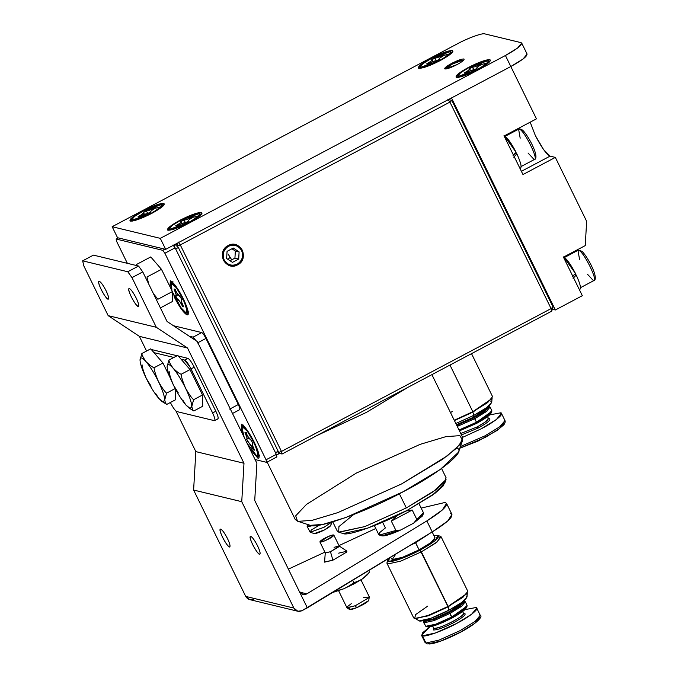<?xml version="1.0" encoding="UTF-8"?>
<svg xmlns="http://www.w3.org/2000/svg" width="678" height="678" viewBox="0 0 678 678"><rect width="100%" height="100%" fill="white"/><g stroke="black" fill="none" stroke-linecap="round" stroke-linejoin="round"><path stroke-width="1.02" d="M488.609 407.147L484.262 411.614L474.075 417.792L476.532 422.267L459.023 429.988L476.532 422.267L476.77 423.301L459.447 430.852L476.77 423.301L476.532 422.267L474.778 418.69L457.269 426.411L474.778 418.69L474.075 417.792L456.752 425.343L474.075 417.792L473.024 415.106L473.973 417.038L456.455 424.759L473.973 417.038L485.253 410.131L489.287 405.486M490.847 401.317C493.296 403.063 487.66 407.732 473.93 415.326L472.829 412.148L454.404 420.563L472.82 411.716L454.243 420.233L472.82 411.716L449.972 365.061L472.82 411.716L487.592 402.656L492.592 396.689L471.515 353.653M450.489 412.571L452.404 411.427M491.745 398.935L472.829 412.148L473.93 415.326L455.845 423.504L473.93 415.326L486.431 407.749L491.736 402.283L492.059 398.062M485.177 437.463L459.828 448.158L485.177 437.463L499.55 428.606L504.068 422.953M500.559 412.826L501.398 414.538L500.559 412.826L501.491 413.427L496.381 419.512L481.304 428.767L462.625 437.344L481.304 428.767C494.847 421.852 505.432 413.08 500.559 412.826L489.694 414.911L500.559 412.826M487.88 418.148C489.406 419.233 485.906 422.131 477.38 426.843L460.743 433.496L477.38 426.843L485.609 421.801L488.389 418.479L487.88 418.148L489.499 418.682C491.135 419.843 487.38 422.953 478.227 428.021C487.38 422.953 491.135 419.843 489.499 418.682M460.404 446.539L484.812 435.92L499.889 426.674L504.991 420.589L499.889 426.674L484.812 435.92L460.404 446.539M504.059 419.979L504.991 420.589L501.491 413.427M477.38 426.843L478.227 428.021L477.38 426.843M461.447 434.937L478.227 428.021L461.447 434.937M472.82 411.716L492.092 398.486L472.82 411.716M489.041 406.554L490.067 407.071L486.202 411.682L474.778 418.69L487.431 410.715L489.194 406.58M473.973 417.038L474.075 417.792L488.414 407.732L489.118 406.41L473.973 417.038M490.575 411.868C492.584 413.292 487.982 417.097 476.77 423.301L491.236 412.961L491.813 411.351L476.532 422.267L487.957 415.258L491.821 410.648L490.067 407.071M457.091 426.055L458.972 424.818M433.708 628.167L432.649 626.192M422.699 620.717L423.369 621.107L433.284 618.938L449.234 611.759L448.294 609.836L449.234 611.759L433.581 618.828L423.538 621.141L425.013 621.395L434.522 619.2L449.336 612.514L449.234 611.759L460.523 604.852L464.549 600.208M415.453 618.633L429.394 615.387L448.099 606.869L428.776 615.234L415.453 618.633L414.639 618.531L415.606 614.59L427.674 606.149M423.479 622.302L423.699 621.167L424.182 622.76L434.09 620.59L450.048 613.412L434.09 620.59L424.182 622.76L423.479 622.302L425.937 626.336L435.844 624.167L451.802 616.988L435.844 624.167L425.784 626.294L427.555 626.87L436.937 624.811L452.04 618.022L449.336 612.514L434.242 619.302L424.428 621.192M466.108 596.038C468.566 597.784 462.921 602.454 449.192 610.047L448.099 606.869L467.354 593.208L448.09 606.437L421.352 551.858L400.715 561.138L387.901 563.943L386.985 563.35L413.724 617.938L414.639 618.531L427.454 615.717L448.09 606.437L462.854 597.377L467.862 591.411L441.124 536.832L436.115 542.79L421.352 551.858L420.089 550.095L400.732 558.799L388.706 561.435L387.858 560.036L389.341 558.011L388.706 561.435C390.994 562.833 408.249 556.596 420.089 550.095C434.445 542.146 440.344 537.264 437.776 535.442L433.971 535.654L437.963 535.493L435.225 540.586L420.089 550.095L448.099 606.869L428.115 615.861L415.139 618.353L419.19 620.895L430.691 618.37L449.192 610.047C437.878 616.268 421.377 622.235 419.19 620.895M425.937 642.99L425.004 642.38L425.937 642.99L422.428 635.828L421.496 635.218L429.903 626.811L422.258 633.066L422.428 635.828L425.937 642.99L439.022 640.117L460.082 630.642L475.151 621.395L480.261 615.31L475.151 621.395L460.082 630.642L439.022 640.117L425.937 642.99L427.115 643.939L425.937 642.99M387.858 560.036L387.002 562.452L387.901 563.943L400.715 561.138L421.352 551.858L437.488 541.722L440.395 536.29L437.963 535.493M390.57 557.257L392.215 559.579L402.52 557.316L419.106 549.858L415.606 542.697L409.537 545.731L415.606 542.697L415.275 542.247L419.106 549.858L430.988 542.57L435.005 537.773L432.166 531.976M460.438 632.193C448.344 638.837 430.708 645.21 428.369 643.778L440.658 641.083L460.438 632.193L474.82 623.328L479.329 617.675M475.82 607.547L476.659 609.259L475.82 607.547L476.753 608.149L471.642 614.234L456.574 623.489L435.513 632.955L422.428 635.828C424.92 637.345 443.7 630.565 456.574 623.489C470.108 616.573 480.694 607.802 475.82 607.547L464.964 609.641L475.82 607.547M462.786 611.429L463.142 612.87C464.667 613.954 461.167 616.853 452.65 621.565C443.607 626.158 437.403 628.396 434.022 628.294L433.488 629.972L434.022 628.294C438.463 629.989 469.184 613.717 463.142 612.87L464.761 613.404C466.405 614.565 462.642 617.675 453.489 622.743C462.642 617.675 466.405 614.565 464.761 613.404M430.005 533.298L415.606 542.697L430.005 533.298M434.276 537.298C436.471 538.857 431.42 543.044 419.106 549.858C408.97 555.435 394.172 560.782 392.215 559.579L395.799 554.079M479.329 614.7L480.261 615.31L476.753 608.149M467.015 593.657L448.099 606.869L449.192 610.047L461.693 602.471L466.998 597.004L467.32 592.784M452.65 621.565L453.489 622.743L452.65 621.565M433.488 629.972C437.115 630.082 443.776 627.667 453.489 622.743C443.776 627.667 437.115 630.082 433.488 629.972L433.573 628.125M463.871 601.869L459.531 606.335L449.336 612.514L450.048 613.412L462.693 605.437L464.303 601.276L465.337 601.793L461.464 606.403L450.048 613.412L451.802 616.988L463.218 609.98L467.083 605.378L465.337 601.793M449.234 611.759L449.336 612.514L463.676 602.454L464.379 601.132L449.234 611.759M451.802 616.988L452.04 618.022L466.498 607.683L467.074 606.073L451.802 616.988M465.845 606.59C467.845 608.013 463.244 611.819 452.04 618.022C440.149 624.057 431.988 627.006 427.555 626.87M249.767 448.717L258.047 458.328L259.055 457.887L254.343 442.387L247.063 429.988L241.317 424.182L241.495 431.835L241.317 424.182C244.665 425.954 249.004 432.022 254.343 442.387C259.098 452.607 260.327 457.921 258.047 458.328L249.767 448.717M266.047 459.777L164.881 253.258L162.779 250.326L116.141 239.046L116.735 241.614L127.371 263.327L116.735 241.614L116.141 239.046L162.779 250.326L164.881 253.258L175.119 247.834L276.293 454.353L266.047 459.777L266.649 462.354L266.047 459.777L276.293 454.353L276.895 456.921L276.293 454.353L175.119 247.834L173.026 244.894L175.119 247.834L164.881 253.258L266.047 459.777M255.072 459.557L266.649 462.354L276.895 456.921L266.649 462.354L255.072 459.557M183.45 299.015C188.196 309.236 189.425 314.558 187.145 314.956C183.806 313.194 179.458 307.126 174.119 296.761L181.399 309.16L187.145 314.956L188.162 314.516L183.45 299.015L176.17 286.616L170.288 280.794L170.076 286.887L170.424 280.819C173.763 282.582 178.111 288.65 183.45 299.015M164.932 249.182L162.779 250.326L164.932 249.182M118.294 237.902L116.141 239.046L118.294 237.902M157.889 299.261L172.382 291.582L157.889 299.261L153.406 293.625M148.736 284.09L146.982 277.005L161.474 269.327L150.762 256.928L136.27 264.606L136.219 265.471L136.27 264.606L150.762 256.928L161.474 269.327L146.982 277.005M172.382 291.582L161.474 269.327L172.382 291.582L172.568 301.439L172.382 291.582M160.398 307.888L172.568 301.439L160.398 307.888M238.317 404.529C239.851 407.825 240.249 409.537 239.512 409.673C240.249 409.537 239.851 407.825 238.317 404.529L229.689 409.097L238.317 404.529L205.942 338.441L238.317 404.529M173.466 325.728L201.739 332.567C202.824 333.135 204.222 335.093 205.942 338.441C204.222 335.093 202.824 333.135 201.739 332.567L193.111 337.136L196.095 340.754L193.111 337.136L201.739 332.567L173.466 325.728M197.315 343.009L205.942 338.441L197.315 343.009M189.238 336.203L193.111 337.136L189.238 336.203M180.39 296.981C179.009 296.252 177.221 293.752 175.009 289.464L177.297 293.523L180.39 296.981M174.644 296.888C179.382 306.083 183.238 311.465 186.204 313.033C188.23 312.677 187.128 307.956 182.924 298.888C178.187 289.692 174.331 284.311 171.364 282.743L171.932 290.667L170.78 282.785L176.466 287.887L182.924 298.888L186.704 308.312L186.781 312.99L186.204 313.033L181.102 307.888L172.382 291.837L174.644 296.888M183.018 305.786L182.552 306.312L183.357 306.507C181.373 302.252 180.865 300.057 181.831 299.922L180.475 296.998L181.907 299.939L181.357 300.278L181.467 301.617L183.501 306.795L182.696 306.6L180.272 302.252L177.094 298.778L175.653 295.837L176.221 294.888L174.068 288.981L174.865 289.175L174.212 289.269C176.195 293.532 176.704 295.727 175.738 295.854L177.178 298.795C178.551 299.498 180.348 301.998 182.552 306.312L183.102 305.558M181.543 299.947L182.187 299.718M175.627 289.387L174.873 289.192M178.221 294.871L175.738 295.854M181.145 297.252L180.679 297.43M183.255 306.736L182.831 306.134L183.255 306.736M251.292 440.353C249.911 439.624 248.114 437.115 245.911 432.835L248.199 436.895L251.292 440.353M247.106 443.302L257.106 456.404C259.123 456.04 258.03 451.328 253.818 442.259C249.08 433.064 245.233 427.682 242.266 426.115L241.3 428.784L244.148 437.259L241.682 426.157L247.36 431.259L253.818 442.259L257.598 451.684L257.682 456.362L257.106 456.404L247.106 443.302M253.911 449.158L253.597 449.972L253.801 449.438L253.597 449.972L254.258 449.87C252.275 445.615 251.767 443.42 252.733 443.293L251.369 440.369L252.809 443.31L252.258 443.649L252.369 444.98L254.403 450.167L253.597 449.972L246.555 439.208L247.123 438.259L244.961 432.352L245.767 432.547L245.105 432.64C247.097 436.903 247.606 439.098 246.639 439.225L248.072 442.166C249.453 442.87 251.241 445.37 253.453 449.675L254.004 448.929M252.445 443.319L253.089 443.09M246.521 432.759L245.775 432.564M249.123 438.242L246.639 439.225M252.038 440.624L251.58 440.802M254.157 450.107L253.725 449.506L254.157 450.107M153.982 352.645L173.89 357.459L153.982 352.645M181.06 359.196L184.713 360.077L187.95 358.365L178.339 356.035L187.95 358.365L184.713 360.077C186.331 360.933 188.433 363.866 191.018 368.883L194.255 367.171C191.671 362.154 189.569 359.213 187.95 358.365C189.569 359.213 191.671 362.154 194.255 367.171L191.018 368.883L212.604 412.936L215.841 411.224L194.255 367.171L215.841 411.224L212.604 412.936C214.901 417.885 215.494 420.462 214.392 420.657L176.78 411.563C175.17 410.707 173.068 407.766 170.483 402.749L170.483 402.749C173.068 407.766 175.17 410.707 176.78 411.563L214.392 420.657C215.494 420.462 214.901 417.885 212.604 412.936L191.018 368.883C188.433 363.866 186.331 360.933 184.713 360.077L181.06 359.196M177.127 355.747L151.253 349.484L177.127 355.747M217.943 418.919L214.392 420.657M217.63 418.945C218.731 418.741 218.138 416.173 215.841 411.224C218.138 416.173 218.731 418.741 217.63 418.945M253.809 599.064C250.385 600.437 247.69 599.555 245.724 596.411L249.657 599.598L297.795 611.242L293.862 608.056L245.724 596.411L193.611 490.041L195.84 451.616L175.975 411.063L195.84 451.616L243.987 463.26L241.749 501.686L293.862 608.056C295.828 611.192 298.532 612.081 301.956 610.709L297.795 611.242M450.446 513.466C454.853 515.433 448.785 521.585 432.233 531.933L301.956 610.709L307.346 607.852L299.252 591.326L302.998 594.47L306.846 593.86L299.727 592.14L306.846 593.86L426.843 520.924C443.387 510.576 449.455 504.415 445.056 502.457L421.165 508.102L445.056 502.457L446.556 503.432L442.319 510.009L426.843 520.924L306.846 593.86C303.82 595.377 301.286 594.538 299.252 591.326L254.733 500.457L256.894 463.269L197.247 341.517L167.051 321.474L142.77 271.903L138.566 266.039L127.778 271.751L131.981 277.624L142.77 271.903L131.981 277.624L156.313 327.288L187.518 348L243.987 463.26L187.518 348L156.313 327.288L131.981 277.624L127.778 271.751L82.648 260.835L83.843 265.979L108.175 315.643L83.843 265.979L82.648 260.835L93.437 255.123L138.566 266.039L142.77 271.903L167.051 321.474L197.247 341.517L256.894 463.269L254.733 500.457L307.346 607.852L432.233 531.933L426.843 520.924L432.233 531.933L447.717 521.026L451.955 514.449L446.556 503.432M146.567 351.034L139.38 336.356L108.175 315.643L156.313 327.288L108.175 315.643L139.38 336.356L187.518 348L139.38 336.356L146.567 351.034M375.79 528.493L338.992 545.595L375.79 528.493M324.906 552.146L288.379 569.13L324.906 552.146M101.225 289.599C98.742 284.251 98.098 281.472 99.285 281.26C101.039 282.184 103.31 285.362 106.099 290.777C108.582 296.125 109.226 298.905 108.031 299.117C106.285 298.193 104.014 295.023 101.225 289.599M131.312 296.879C128.828 291.532 128.184 288.752 129.379 288.54C131.125 289.464 133.397 292.633 136.185 298.057C138.668 303.405 139.312 306.185 138.126 306.397C136.371 305.473 134.1 302.295 131.312 296.879M257.598 545.883C254.343 539.688 251.962 536.518 250.445 536.391C248.004 537.23 258.132 555.952 259.877 554.197C260.538 553.265 259.784 550.494 257.598 545.883C260.081 551.231 260.725 554.011 259.53 554.223C257.784 553.299 255.513 550.129 252.716 544.705C250.233 539.357 249.589 536.578 250.784 536.366C252.53 537.29 254.801 540.459 257.598 545.883M227.511 538.603C224.257 532.408 221.876 529.247 220.35 529.111C217.909 529.959 228.037 548.672 229.783 546.917C230.452 545.985 229.698 543.214 227.511 538.603C229.995 543.951 230.639 546.731 229.444 546.943C227.698 546.019 225.427 542.849 222.63 537.425C220.147 532.077 219.502 529.306 220.697 529.086C222.443 530.01 224.715 533.188 227.511 538.603M106.099 290.777C102.844 284.582 100.463 281.421 98.946 281.285C96.505 282.124 106.632 300.846 108.378 299.091C109.048 298.159 108.285 295.388 106.099 290.777M136.185 298.057C132.939 291.862 130.549 288.692 129.032 288.565C126.591 289.404 136.719 308.126 138.465 306.371C139.134 305.439 138.371 302.668 136.185 298.057M184.475 360.018L191.382 368.688M243.987 463.26L195.84 451.616L193.611 490.041L241.749 501.686L243.987 463.26M293.862 608.056L241.749 501.686L193.611 490.041L245.724 596.411L293.862 608.056M127.778 271.751L138.566 266.039L93.437 255.123L82.648 260.835L127.778 271.751M190.111 408.707L193.849 410.961L188.976 407.944L185.797 404.893C181.712 400.02 177.594 393.418 173.441 385.087L178.187 392.706M193.849 410.961C192.942 410.571 192.264 409.029 191.815 406.351L190.247 408.571L193.849 410.961L202.705 406.266L202.493 395.003L190.026 369.569L177.78 355.391L168.924 360.086L167.102 366.739C167.203 363.332 169.203 363.815 173.119 368.196C177.204 373.07 181.323 379.672 185.475 388.002C189.467 396.291 191.577 402.401 191.815 406.351L193.628 399.698C191.798 398.223 189.077 394.325 185.475 388.002C182.67 381.248 181.238 376.671 181.17 374.264C179.348 373.654 176.67 371.629 173.119 368.196C170.373 364.34 168.975 361.637 168.924 360.086C168.975 361.637 170.373 364.34 173.119 368.196C176.67 371.629 179.348 373.654 181.17 374.264L190.026 369.569L181.17 374.264C181.238 376.671 182.67 381.248 185.475 388.002C189.077 394.325 191.798 398.223 193.628 399.698L202.493 395.003L193.628 399.698L191.815 406.351C192.264 409.029 192.942 410.571 193.849 410.961L202.705 406.266L202.493 395.003L190.026 369.569L177.78 355.391L168.924 360.086L167.102 366.739C167.339 370.688 169.449 376.799 173.441 385.087C169.449 376.799 167.339 370.688 167.102 366.739C167.203 363.332 169.203 363.815 173.119 368.196C177.204 373.07 181.323 379.672 185.475 388.002C189.467 396.291 191.577 402.401 191.815 406.351L190.247 408.571L185.797 404.893L182.721 399.986M169.136 371.349C169.203 373.764 170.636 378.341 173.441 385.087C170.636 378.341 169.203 373.764 169.136 371.349M173.441 385.087C177.594 393.418 181.712 400.02 185.797 404.893M163.034 402.156L166.763 404.41L161.898 401.393L158.711 398.342C154.626 393.469 150.508 386.867 146.363 378.544L151.109 386.163M166.763 404.41C165.864 404.02 165.186 402.486 164.737 399.8L163.169 402.029L166.763 404.41L175.627 399.723L175.416 388.46L166.551 393.147C164.712 391.681 162 387.782 158.398 381.451C162.381 389.74 164.5 395.859 164.737 399.8L166.551 393.147L175.416 388.46L175.627 399.723L166.763 404.41C165.864 404.02 165.186 402.486 164.737 399.8C164.5 395.859 162.381 389.74 158.398 381.451C155.593 374.705 154.152 370.12 154.092 367.713C152.27 367.103 149.592 365.078 146.041 361.645C150.126 366.527 154.245 373.12 158.398 381.451C162 387.782 164.712 391.681 166.551 393.147L164.737 399.8L163.169 402.029L158.711 398.342L155.643 393.435M142.058 364.798C142.126 367.213 143.558 371.79 146.363 378.544C142.372 370.256 140.261 364.137 140.024 360.188C140.117 356.781 142.126 357.264 146.041 361.645C143.295 357.789 141.888 355.094 141.846 353.535L140.024 360.188L141.846 353.535C141.888 355.094 143.295 357.789 146.041 361.645C149.592 365.078 152.27 367.103 154.092 367.713L162.949 363.018L150.702 348.848L141.846 353.535L150.702 348.848L162.949 363.018L154.092 367.713C154.152 370.12 155.593 374.705 158.398 381.451C154.245 373.12 150.126 366.527 146.041 361.645C142.126 357.264 140.117 356.781 140.024 360.188C140.261 364.137 142.372 370.256 146.363 378.544C143.558 371.79 142.126 367.213 142.058 364.798M170.102 377.612L162.949 363.018L170.102 377.612M146.363 378.544C150.508 386.867 154.626 393.469 158.711 398.342M368.095 573.664L362.527 578.826L353.797 583.995L343.653 588.826L332.474 592.572L343.653 588.826L335.017 591.284M367.696 574.444L369.603 571.732C368.485 573.647 366.128 576.003 362.527 578.826L367.62 574.554M343.653 588.826C348.687 586.351 352.06 584.233 353.763 582.47L352.696 580.283L353.763 582.47C352.06 584.233 348.687 586.351 343.653 588.826L353.797 583.995L353.763 582.47C355.73 582.292 358.645 581.08 362.527 578.826C358.645 581.08 355.73 582.292 353.763 582.47L353.797 583.995L362.527 578.826C366.128 576.003 368.485 573.647 369.603 571.732M334.059 547.324L339.161 546.01L339.034 546.671L330.474 551.722L332.898 560.197L346.594 552.121L346.797 551.061L339.161 546.01M324.576 561.952L332.898 560.197L330.474 551.722L325.271 552.816L324.576 561.952M338.644 590.784L346.924 607.7L355.221 605.751L368.908 597.674L369.247 596.759L360.967 579.851M338.644 553.155L346.933 551.206L346.594 552.121L332.898 560.197L324.609 562.147M368.73 600.606C366.612 602.717 362.611 605.073 356.73 607.683C351.17 609.895 348.848 610.192 349.763 608.59M363.425 597.733L369.281 596.962L368.908 597.674L355.221 605.751L356.73 607.683L368.73 600.606L369.281 596.962M347.06 607.844L349.585 609.514L356.73 607.683L355.221 605.751L347.06 607.844L347.263 606.785L351.263 603.691M328.661 536.306C324.474 538.163 321.618 539.849 320.109 541.358C319.457 542.502 321.109 542.29 325.076 540.713C329.271 538.849 332.127 537.171 333.635 535.662C334.288 534.51 332.627 534.73 328.661 536.306L333.847 535.095L333.635 535.662L325.076 540.713L319.897 541.925L328.661 536.306M319.897 541.925L325.287 552.943L330.474 551.722L339.246 546.104L333.847 535.095M307.151 526.509L308.354 524.738L307.524 526.755L312.728 525.628L307.151 526.509L310.227 532.264L324.016 527.272L331.669 522.179L324.016 527.272L310.143 532.238L314.27 533.586L324.618 529.849L330.728 525.475L332.169 521.45M310.143 532.238L311.346 530.001L319.491 525.052M330.449 525.018C331.296 525.62 329.347 527.23 324.618 529.849C319.592 532.391 316.143 533.645 314.27 533.586M452.48 64.003L462.481 60.384L462.498 61.232L462.481 60.384C460.667 60.334 457.328 61.537 452.48 64.003C447.895 66.529 446.022 68.088 446.836 68.673L446.573 68.224L452.48 64.003M463.828 58.978C461.633 58.91 457.616 60.367 451.751 63.342L444.954 68.978L457.023 64.613C462.54 61.554 464.811 59.681 463.828 58.978C464.811 59.681 462.54 61.554 457.023 64.613C451.158 67.588 447.141 69.046 444.954 68.978C443.963 68.275 446.234 66.393 451.751 63.342C457.616 60.367 461.633 58.91 463.828 58.978L464.15 59.189M180.212 220.536L169.983 226.486L167.644 230.096L176.161 228.418L189.348 222.494L202.027 213.248L201.4 212.511L193.205 214.299L180.212 220.536M484.872 33.9C482.855 32.671 467.684 38.154 457.277 43.875L112.15 226.706L160.288 238.351L505.424 55.511C518.051 48.528 523.23 44.24 520.975 42.629L484.872 33.9L520.975 42.629L521.653 44.019L520.975 42.629L521.729 43.121L517.602 48.036L505.424 55.511L510.814 66.529L165.686 249.36L117.548 237.724L112.15 226.706L457.277 43.875C467.684 38.154 482.855 32.671 484.872 33.9M142.414 211.138C152.787 205.866 159.915 203.298 163.788 203.408C165.542 204.654 161.525 207.985 151.736 213.392C141.363 218.663 134.236 221.24 130.354 221.121C128.608 219.884 132.625 216.553 142.414 211.138L132.371 217.392L130.032 221.003L138.549 219.325L151.736 213.392L164.423 204.154L163.788 203.408L155.601 205.205L142.414 211.138M430.92 58.3C441.293 53.028 448.421 50.46 452.302 50.57C454.048 51.816 450.031 55.147 440.242 60.554C429.869 65.825 422.741 68.402 418.868 68.283C417.114 67.046 421.131 63.715 430.92 58.3L420.885 64.554L418.538 68.164L427.055 66.486L440.242 60.554L452.929 51.316L452.302 50.57L444.107 52.367L430.92 58.3M468.532 67.393C478.905 62.13 486.033 59.554 489.906 59.672C491.66 60.91 487.643 64.24 477.854 69.656C467.481 74.919 460.354 77.495 456.472 77.377C454.726 76.139 458.743 72.809 468.532 67.393L458.489 73.648L456.15 77.258L464.667 75.58L477.854 69.656L490.541 60.41L489.906 59.672L481.719 61.469L468.532 67.393M180.017 220.231C190.399 214.968 197.527 212.392 201.4 212.511C203.154 213.748 199.129 217.079 189.348 222.494C178.967 227.757 171.839 230.334 167.966 230.215C166.22 228.978 170.237 225.647 180.017 220.231M526.374 53.647C528.628 55.249 523.441 59.545 510.814 66.529L523.001 59.054L527.128 54.138L521.729 43.121M510.814 66.529L505.424 55.511L160.288 238.351L165.686 249.36L510.814 66.529L536.451 118.845L510.814 66.529L451.497 97.954L510.814 66.529M112.15 226.706L117.548 237.724L165.686 249.36L160.288 238.351L112.15 226.706M513.729 157.228L516.856 153.83L514.746 153.321L516.856 153.83L513.729 157.228M503.983 135.727C506.983 137.109 511.026 142.634 516.102 152.287L513.017 155.694L516.102 152.287L504.373 135.837M520.001 168.237C522.136 167.941 521.085 163.135 516.856 153.83C521.085 163.135 522.136 167.941 520.001 168.237M573.088 278.387L576.207 274.997L574.096 274.48L576.207 274.997L573.088 278.387M563.342 256.886C566.342 258.267 570.376 263.793 575.452 273.454L572.368 276.853L575.452 273.454L563.723 256.996M579.359 289.396C581.487 289.099 580.436 284.302 576.207 274.997C580.436 284.302 581.487 289.099 579.359 289.396M534.45 269.047L535.434 269.276L534.45 269.047M534.671 267.742L533.696 267.505L534.671 267.742M532.789 263.886L528.213 256.309L532.789 263.886M538.561 277.429L535.942 270.327L538.561 277.429M475.1 147.88L476.075 148.118L475.1 147.88M475.32 146.575L474.337 146.346L475.32 146.575M473.43 142.727L468.854 135.151L473.43 142.727M479.202 156.271L476.583 149.168L479.202 156.271M516.551 153.762L515.933 152.482L516.551 153.762M520.187 138.168L518.602 129.176L519.187 129.134C524.111 129.591 539.764 161.542 534.027 159.423L528.052 153.016M521.153 166.508L534.603 159.381C535.103 159.694 538.841 157.83 531.179 142.795C526.247 133.574 522.975 130.337 522.323 130.007L521.509 129.422C519.687 128.845 518.721 128.761 518.602 129.176L519.187 129.134C524.111 129.591 539.764 161.542 534.027 159.423M575.91 274.921L575.283 273.641L575.91 274.921M579.537 259.327L577.961 250.335L578.537 250.292C583.47 250.75 599.123 282.701 593.377 280.582L587.411 274.175M580.512 287.667L593.962 280.539C594.453 280.853 598.191 278.989 590.538 263.954C585.597 254.733 582.334 251.496 581.682 251.165L578.537 250.292C583.47 250.75 599.123 282.701 593.377 280.582M439.344 59.232C438.624 58.715 440.285 57.342 444.327 55.104L439.42 58.376L439.522 59.605L439.107 59.071M431.445 58.427C422.767 63.232 419.199 66.181 420.75 67.283C424.191 67.393 430.513 65.105 439.717 60.427C448.404 55.63 451.963 52.672 450.412 51.57C446.971 51.469 440.649 53.757 431.445 58.427L450.412 51.57L450.929 51.909L448.09 55.291L439.717 60.427L420.75 67.283L420.233 66.944L423.072 63.571L431.445 58.427M436.539 60.842L434.691 58.105L431.818 59.63C432.581 60.13 430.92 61.503 426.843 63.749L427.64 63.944C431.954 61.749 434.895 60.689 436.471 60.757L439.429 59.249L436.556 60.774L433.14 61.478L427.352 64.096L426.555 63.902L430.403 61.605L432.039 60.054L431.733 59.605L443.81 54.765L444.615 54.952L443.522 54.91C439.208 57.105 436.268 58.172 434.691 58.105L436.742 61.147M443.615 55.486L443.81 54.765L443.624 55.486M431.818 59.63L433.064 61.503M449.887 53.791L444.531 55.257M476.956 68.325L476.956 68.325C476.236 67.808 477.897 66.436 481.931 64.207L478.38 66.351L476.846 68.444M469.057 67.52C460.379 72.326 456.811 75.275 458.362 76.377C461.803 76.487 468.125 74.199 477.329 69.529C486.007 64.724 489.575 61.774 488.024 60.673C484.584 60.562 478.261 62.851 469.057 67.52L488.024 60.673L488.541 61.003L485.702 64.385L477.329 69.529L458.362 76.377L457.845 76.046L460.684 72.665L469.057 67.52M474.142 69.936L472.303 67.198L469.43 68.724C470.185 69.224 468.532 70.597 464.447 72.843L465.252 73.038C469.557 70.843 472.498 69.783 474.083 69.851L477.041 68.342L474.159 69.868L470.752 70.571L464.964 73.19L464.167 72.995L468.006 70.698L469.651 69.156L469.345 68.707L472.227 67.181L474.592 66.825L481.422 63.859L482.219 64.054L481.134 64.012C476.82 66.207 473.88 67.266 472.303 67.198L474.354 70.241M481.227 64.588L481.422 63.859L481.227 64.588M469.43 68.724L470.676 70.597M487.49 62.885L482.143 64.351M150.838 212.07L150.838 212.07C150.118 211.553 151.779 210.18 155.813 207.943L152.253 210.087L150.906 211.214L150.728 212.189M142.939 211.265C134.252 216.07 130.693 219.019 132.244 220.121C135.685 220.223 142.007 217.943 151.211 213.265C159.889 208.468 163.457 205.51 161.906 204.409C158.466 204.307 152.143 206.595 142.939 211.265L161.906 204.409L162.423 204.748L159.584 208.129L151.211 213.265L132.244 220.121L131.727 219.782L134.566 216.409L142.939 211.265M148.024 213.68L146.185 210.943L143.312 212.468C144.067 212.968 142.405 214.341 138.329 216.587L139.134 216.782C143.439 214.587 146.38 213.528 147.965 213.595L150.923 212.087L138.846 216.935L138.041 216.74L141.888 214.443L143.533 212.892L143.227 212.443L155.304 207.595L156.101 207.79L155.016 207.748C150.702 209.943 147.762 211.011 146.185 210.943L148.236 213.985M155.109 208.324L155.304 207.595L155.109 208.324M143.312 212.468L144.558 214.341M156.025 208.095L161.372 206.629M188.45 221.164C187.73 220.647 189.382 219.274 193.425 217.045L189.865 219.189L188.518 220.316L188.34 221.282M180.543 220.358C171.865 225.164 168.305 228.113 169.856 229.215C173.288 229.325 179.611 227.037 188.823 222.367C197.501 217.562 201.069 214.612 199.51 213.502C196.078 213.401 189.755 215.689 180.543 220.358L199.51 213.502L200.035 213.841L197.196 217.223L188.823 222.367L169.856 229.215L169.339 228.884L172.17 225.503L180.543 220.358M185.636 222.774L183.797 220.036L180.916 221.562C181.679 222.062 180.017 223.435 175.941 225.681L176.746 225.876C181.051 223.681 183.992 222.621 185.569 222.689L188.526 221.181L185.653 222.706L182.246 223.409L176.458 226.028L175.653 225.833L179.501 223.537L181.145 221.986L180.84 221.545L183.713 220.019L186.086 219.664L192.908 216.697L193.713 216.892L192.62 216.85C188.315 219.045 185.374 220.104 183.797 220.036L185.848 223.079M192.722 217.426L192.908 216.697L192.722 217.426M193.637 217.189L198.985 215.723M227.062 251.352L226.647 258.513L232.461 262.369L238.69 259.072L239.105 251.911L233.291 248.055L227.062 251.352L233.291 248.055L239.105 251.911L235.342 251.004L239.105 251.911L238.69 259.072L234.927 258.157L238.69 259.072L232.461 262.369L226.647 258.513L227.062 251.352M231.918 248.784L235.342 251.004L234.927 258.157L229.969 260.716L231.681 259.776L228.113 254.064L231.681 259.776L234.927 258.157L235.342 251.004L231.918 248.784M228.147 245.563C222.757 249.199 221.181 254.081 223.426 260.216C226.884 265.717 231.605 267.268 237.605 264.861C243.004 261.225 244.58 256.343 242.326 250.207C238.876 244.707 234.147 243.156 228.147 245.563C240.071 238.58 250.046 258.937 237.605 264.861C225.681 271.844 215.706 251.487 228.147 245.563M230.105 257.259L228.028 259.42M451.497 97.954L555.367 309.982L582.334 295.701L555.367 309.982L552.316 309.244M550.07 156.126L555.333 157.398L586.648 221.325L585.241 245.606L586.648 221.325L555.333 157.398L522.975 174.543L504.093 135.99L536.451 118.845L504.093 135.99L522.975 174.543L555.333 157.398L550.07 156.126L543.578 149.575L535.357 135.575L530.188 122.167L535.357 135.575C541.391 147.279 546.29 154.135 550.07 156.126L521.399 171.314L550.07 156.126M467.269 130.142L466.583 130.507L467.269 130.142M575.885 250.555L575.605 251.58M545.137 289.091L544.451 289.455L545.137 289.091M485.779 167.932L485.101 168.297L485.779 167.932M563.443 257.148L585.241 245.606L563.443 257.148L582.334 295.701L563.443 257.148M466.778 130.905L469.685 135.083L466.778 130.905M522.035 241.944L521.348 242.3L522.035 241.944M526.136 252.063L529.043 256.242L526.136 252.063M522.933 245.529L523.619 245.165L522.933 245.529M553.045 306.99L551.095 308.6L551.697 311.177L553.045 306.99L551.697 311.177L551.095 308.6L281.463 451.438L282.065 454.014L278.624 453.184L282.065 454.014L551.697 311.177L282.065 454.014L278.014 452.692L281.463 451.438L551.095 308.6L449.921 102.081L180.289 244.919L281.463 451.438L180.289 244.919L449.921 102.081L447.827 99.149L449.921 102.081L551.095 308.6L553.045 306.99L451.87 100.471L449.921 102.081L451.87 100.471L448.7 99.437L451.87 100.471M241.622 250.58C243.699 256.259 242.241 260.776 237.249 264.14C231.698 266.361 227.333 264.929 224.138 259.844C222.053 254.165 223.511 249.648 228.503 246.284C234.054 244.063 238.427 245.495 241.622 250.58M177.017 245.631L177.899 242.894L177.017 245.631M178.187 241.987L180.289 244.919L176.839 246.165L180.289 244.919L178.187 241.987M278.014 452.692L282.065 454.014L281.463 451.438L278.014 452.692M366.467 412.36L408.317 387.13L366.467 412.36L316.685 435.674L366.467 412.36M455.828 448.192C469.125 448.895 440.259 472.803 403.334 491.669C368.222 510.966 317.016 529.476 310.227 525.323M267.132 462.091L295.261 519.509L298.091 521.348L312.075 520.348L337.737 512.653L401.546 483.956L447.217 455.921L460.048 444.437L462.693 437.488L431.903 374.637M297.489 521.179L310.227 525.323L322.813 524.425L345.907 517.5L403.334 491.669L440.353 469.422L458.328 452.353L462.65 440.268L456.489 448.2L442.675 459.235L401.546 483.956L337.737 512.653L312.075 520.348L298.091 521.348L297.489 521.179L295.693 515.831L306.498 504.381L356.416 473.041L420.216 444.336L445.878 436.649L459.87 435.649L462.65 440.268M444.649 481.88L442.954 486.185L435.022 493.262L406.927 510.5C382.867 523.721 347.78 536.408 343.127 533.561M332.745 521.865L337.246 531.035L339.076 532.238L364.849 526.586L406.325 507.924L399.376 493.745L406.325 507.924L436.013 489.711L444.353 482.244L446.073 477.719L441.581 468.549M338.695 532.128L343.127 533.561L367.578 528.196L406.927 510.5L432.284 495.254L444.607 483.558L446.048 479.532L433.064 491.855L406.325 507.924L364.849 526.586L338.695 532.128L338.915 526.577L353.594 514.61M275.488 452.701L175.661 248.936L275.488 452.701L278.183 451.268L178.356 247.504L175.661 248.936L178.356 247.504L176.255 244.572L175.212 244.317L176.255 244.572L173.56 245.995L176.255 244.572L178.356 247.504L278.183 451.268L278.785 453.845L276.082 455.269L278.785 453.845L278.183 451.268L275.488 452.701M422.547 515.882L423.411 513.466L416.809 519.399L413.648 523.153L422.547 515.882L413.648 523.153L400.706 530.01C391.274 534.264 385.028 536.222 381.96 535.874M374.383 525.611L378.773 534.595L379.527 535.086L395.927 530.459L391.333 521.102L412.224 510.034L391.333 521.102L397.461 515.322L391.333 521.102L395.927 530.459L379.375 535.035L379.443 532.781L385.392 527.916L382.595 522.204M412.224 510.034L405.944 511.017L412.224 510.034L416.809 519.399L412.224 510.034M379.375 535.035L381.96 535.874L400.706 530.01L395.927 530.459L400.706 530.01L413.648 523.153L423.428 512.721L419.029 503.746M487.524 416.707L488.669 418.784M459.803 448.226L477.914 441.124L496.966 430.522L503.991 424.682L505.263 421.945L504.991 420.589M421.496 635.218L425.004 642.38L427.115 643.939L433.988 643.244C439.344 641.812 445.743 639.346 453.184 635.845C474.617 625.947 483.728 616.446 480.261 615.31M239.724 409.656L232.503 413.478M188.942 311.846L186.781 312.99M170.78 282.785L172.941 281.641M259.844 455.218L257.682 456.362M241.682 426.157L243.843 425.013M190.459 408.944L189.043 407.986M163.381 402.393L161.966 401.435M463.227 60.63L462.532 60.401M446.573 68.224L446.327 68.91M520.026 168.508L520.628 168.195M579.376 289.667L579.978 289.353M505.152 136.303L518.602 129.176M564.511 257.462L577.961 250.335M420.869 68.241L420.233 66.944M450.929 51.909L451.565 53.206M458.481 77.334L457.845 76.046M132.363 221.079L131.727 219.782M162.423 204.748L163.059 206.044M181.162 221.714L182.17 223.435M169.966 230.173L169.339 228.884M200.035 213.841L200.663 215.138M539.561 277.709L538.874 278.073M548.451 297.617L549.138 297.252M480.202 156.55L479.524 156.915M489.092 176.458L489.779 176.094"/></g></svg>
